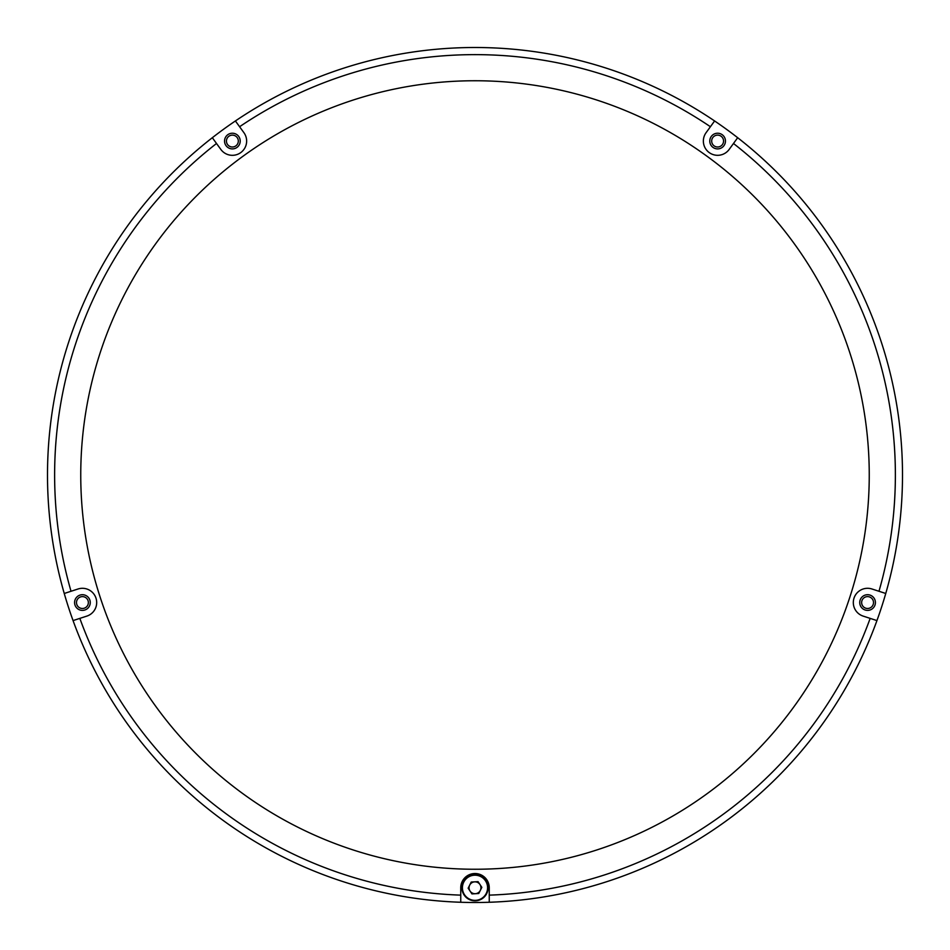 <?xml version="1.0" encoding="UTF-8"?>
<svg xmlns="http://www.w3.org/2000/svg" width="950" height="950" viewBox="0 0 950 950"><rect width="100%" height="100%" fill="white"/><g stroke="black" fill="none" stroke-linecap="round" stroke-linejoin="round"><path stroke-width="1.43" d="M876.613 620.481L876.945 620.587A427.5 427.5 0 0 1 489.25 902.262L489.25 887.775A14.25 14.25 0 0 0 475 873.525A14.25 14.25 0 0 0 460.75 887.775L460.75 902.262A427.5 427.5 0 0 0 489.25 902.262A427.5 427.5 0 0 1 73.055 620.587L86.83 616.111A14.25 14.25 0 0 0 95.986 598.144A14.25 14.25 0 0 0 78.019 589L64.244 593.477A427.5 427.5 0 0 1 212.325 137.714L220.839 149.435A14.25 14.25 0 0 0 240.754 152.594A14.25 14.25 0 0 0 243.912 132.679L235.398 120.959A427.5 427.5 0 0 1 714.602 120.959L706.087 132.679A14.25 14.25 0 0 0 713.212 154.612A14.25 14.25 0 0 0 729.161 149.435L737.675 137.714A427.5 427.5 0 0 0 714.602 120.959L710.41 126.73A420.375 420.375 0 0 0 239.59 126.73M88.362 602.549A5.938 5.938 0 0 0 82.424 596.612A5.938 5.938 0 0 0 76.487 602.549A5.938 5.938 0 0 0 82.424 608.487A5.938 5.938 0 0 0 88.362 602.549M238.319 141.063A5.938 5.938 0 0 0 232.382 135.126A5.938 5.938 0 0 0 226.444 141.063A5.938 5.938 0 0 0 232.382 147.001A5.938 5.938 0 0 0 238.319 141.063M723.556 141.063A5.938 5.938 0 0 0 717.618 135.126A5.938 5.938 0 0 0 711.681 141.063A5.938 5.938 0 0 0 717.618 147.001A5.938 5.938 0 0 0 723.556 141.063M873.513 602.549A5.938 5.938 0 0 0 867.576 596.612A5.938 5.938 0 0 0 861.638 602.549A5.938 5.938 0 0 0 867.576 608.487A5.938 5.938 0 0 0 873.513 602.549M469.062 887.775A5.938 5.938 0 0 0 475 893.712A5.938 5.938 0 0 0 480.938 887.775A5.938 5.938 0 0 0 475 881.837A5.938 5.938 0 0 0 469.062 887.775M876.945 620.587A427.5 427.5 0 0 0 885.756 593.477L871.981 589A14.25 14.25 0 0 0 853.314 602.549A14.25 14.25 0 0 0 863.17 616.111L876.945 620.587A427.5 427.5 0 0 1 489.25 902.262L489.25 895.137A420.375 420.375 0 0 0 870.164 618.391M90.262 602.549A7.837 7.837 0 0 0 82.424 594.712A7.837 7.837 0 0 0 74.587 602.549A7.837 7.837 0 0 0 82.424 610.387A7.837 7.837 0 0 0 90.262 602.549M240.219 141.063A7.837 7.837 0 0 0 232.382 133.226A7.837 7.837 0 0 0 224.544 141.063A7.837 7.837 0 0 0 232.382 148.901A7.837 7.837 0 0 0 240.219 141.063M875.413 602.549A7.837 7.837 0 0 0 867.576 594.712A7.837 7.837 0 0 0 859.738 602.549A7.837 7.837 0 0 0 867.576 610.387A7.837 7.837 0 0 0 875.413 602.549M725.456 141.063A7.837 7.837 0 0 0 717.618 133.226A7.837 7.837 0 0 0 709.781 141.063A7.837 7.837 0 0 0 717.618 148.901A7.837 7.837 0 0 0 725.456 141.063M475 80.75A394.25 394.25 0 0 0 80.75 475A394.25 394.25 0 0 0 475 869.25A394.25 394.25 0 0 0 869.25 475A394.25 394.25 0 0 0 475 80.75M64.576 593.37L64.244 593.477A427.5 427.5 0 0 0 73.055 620.587L79.836 618.391A420.375 420.375 0 0 0 460.75 895.137M235.6 121.244L235.398 120.959A427.5 427.5 0 0 0 212.325 137.714L216.517 143.486A420.375 420.375 0 0 0 71.024 591.268M737.461 137.999L737.675 137.714A427.5 427.5 0 0 1 885.756 593.477L878.976 591.268A420.375 420.375 0 0 0 733.483 143.486M475 47.5A427.5 427.5 0 0 1 714.602 120.959A427.5 427.5 0 0 0 235.398 120.959M488.039 886.991A13.062 13.062 0 0 0 474.216 874.736A13.062 13.062 0 0 0 461.961 888.559A13.062 13.062 0 0 0 475.784 900.814A13.062 13.062 0 0 0 488.039 886.991A13.062 13.062 0 0 1 475.784 900.814A13.062 13.062 0 0 1 461.961 888.559M471.224 882.051L468.16 888.191L471.936 893.903L478.776 893.499L481.84 887.359L478.064 881.648L471.224 882.051M737.675 137.714A427.5 427.5 0 0 1 885.756 593.477M487.564 887.015A12.588 12.588 0 0 0 474.24 875.211A12.588 12.588 0 0 0 462.436 888.535A12.588 12.588 0 0 0 475.76 900.339A12.588 12.588 0 0 0 487.564 887.015"/></g></svg>
